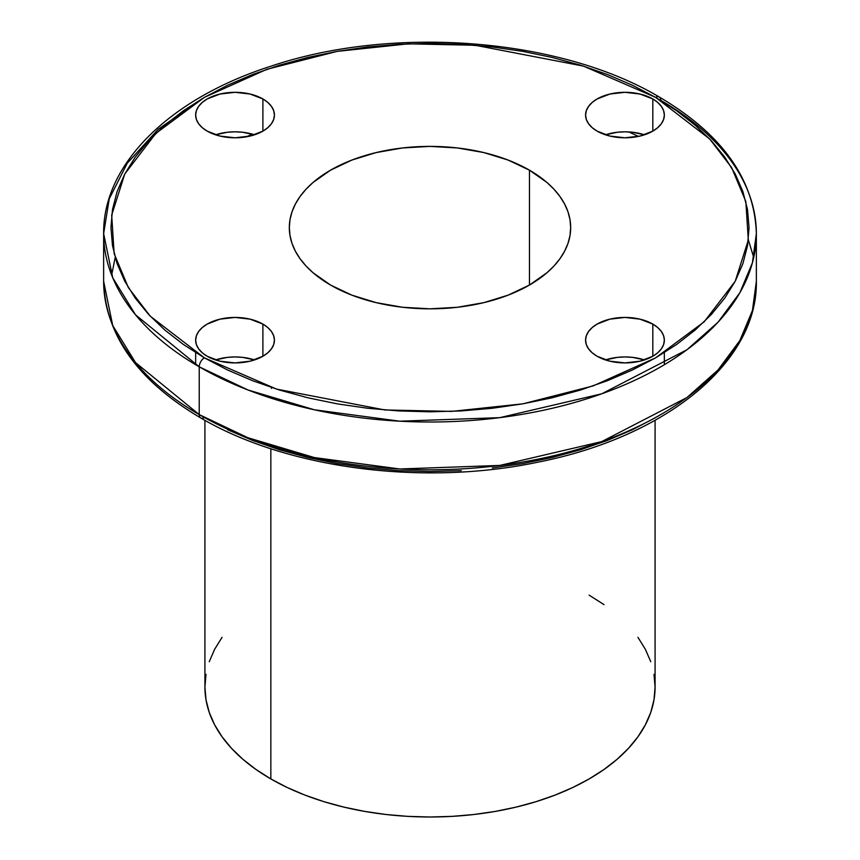 <?xml version="1.0" encoding="UTF-8"?>
<svg xmlns="http://www.w3.org/2000/svg" width="860" height="860" viewBox="0 0 860 860"><rect width="100%" height="100%" fill="white"/><g stroke="black" fill="none" stroke-linecap="round" stroke-linejoin="round"><path stroke-width="1.29" d="M199.23 366.822L247.863 389.935L314.308 409.769L399.76 421.196L499.8 417.648L601.753 393.805L686.979 349.74L718.046 322.177L739.88 292.701L752.425 262.751L756.359 233.587A326.359 188.426 180 0 1 554.893 407.661A326.359 188.426 180 0 1 199.23 366.822L199.23 414.606A7.31 4.225 120 0 0 200.745 417.949A7.31 4.225 -60 0 1 199.23 414.606A326.359 188.426 0 0 0 554.893 455.445A326.359 188.426 0 0 0 756.359 281.36L752.425 310.535L739.88 340.485L718.046 369.95L686.979 397.524L601.753 441.588L499.8 465.432L399.76 468.979L314.308 457.552L247.863 437.719L199.23 414.606L199.23 366.822A326.359 188.426 180 0 1 103.641 233.587L112.724 277.748L135.504 314.792L199.23 366.822A7.31 4.225 -60 0 1 204.4 357.857A7.31 4.225 120 0 0 199.23 366.822M659.255 96.997A7.31 4.225 120 0 0 655.6 97.363L709.747 139.041L731.645 167.603L745.846 201.562L748.318 240.101L735.225 281.241L704.189 321.79L655.6 357.857L593.131 385.914L522.891 403.834L451.629 411.392L384.882 409.962L276.587 389.118L204.4 357.857L227.599 370.004L252.743 380.765L279.597 390.064L307.901 397.793L337.389 403.877L367.757 408.274L398.728 410.929L430 411.811L461.272 410.929L492.242 408.274L522.611 403.877L552.099 397.793L580.403 390.064L607.257 380.765L632.401 370.004L655.6 357.857L676.626 344.462L695.278 329.95L711.381 314.438L724.765 298.098L735.311 281.08L742.922 263.547L747.512 245.67L749.049 227.61L747.512 209.56L742.922 191.673L735.311 174.139L724.765 157.122L711.381 140.782L695.278 125.27L676.626 110.757L655.6 97.363L632.401 85.226L607.257 74.454L580.403 65.156L552.099 57.426L522.611 51.342L492.242 46.945L461.272 44.301L430 43.409L398.728 44.301L367.757 46.945L337.389 51.342L307.901 57.426L279.597 65.156L252.743 74.454L227.599 85.226L204.4 97.363L183.374 110.757L164.722 125.27L148.619 140.782L135.235 157.122L124.689 174.139L117.078 191.673L112.488 209.56L110.951 227.61L112.488 245.67L117.078 263.547L124.689 281.08L135.235 298.098L148.619 314.438L164.722 329.95L183.374 344.462L204.4 357.857L150.253 316.179L128.355 287.616L114.154 253.657L111.682 215.118L124.775 173.978L155.81 133.429L204.4 97.363L266.869 69.305L337.109 51.385L408.371 43.828L475.118 45.258L583.413 66.102L655.6 97.363A7.31 4.225 -60 0 1 659.255 96.997A7.31 4.225 -60 0 1 660.77 100.351A326.359 188.426 180 0 1 756.359 233.587C754.618 179.665 722.25 134.138 659.255 96.997C560.096 37.991 393.461 24.897 271.018 66.177C170.215 98.298 102.824 163.819 103.641 233.587L103.641 281.36A326.359 188.426 0 0 0 199.23 414.606L135.504 362.565L112.724 325.531L103.641 281.36C105.382 335.282 137.75 380.808 200.745 417.949A7.31 4.225 -60 0 0 204.4 417.584M748.34 239.854L753.726 257.473M644.473 134.805A39.388 22.736 0 0 0 605.462 134.805L617.276 132.257L624.962 131.816L632.648 132.257L644.473 134.805M652.815 98.965L652.815 131.129L640.034 136.063L624.962 137.793L609.89 136.063L597.109 131.129A39.388 22.736 180 0 1 585.574 115.046A39.388 22.736 180 0 1 609.89 94.041A39.388 22.736 180 0 1 652.815 98.965L657.717 102.415L661.351 106.35L663.597 110.607L664.35 115.046L663.597 119.486L661.351 123.754L657.717 127.678L652.815 131.129L652.815 98.965A39.388 22.736 180 0 1 664.35 115.046A39.388 22.736 180 0 1 640.034 136.063A39.388 22.736 180 0 1 597.109 131.129L592.217 127.678L588.573 123.754L586.337 119.486L585.574 115.046L586.337 110.607L588.573 106.35L592.217 102.415L597.109 98.965L609.89 94.041L624.962 92.31L640.034 94.041L652.815 98.965M254.538 134.805A39.388 22.736 0 0 0 215.527 134.805L227.352 132.257L235.038 131.816L242.724 132.257L254.538 134.805M262.891 98.965L262.891 131.129L250.109 136.063L235.038 137.793L219.966 136.063L207.185 131.129A39.388 22.736 180 0 1 195.65 115.046A39.388 22.736 180 0 1 219.966 94.041A39.388 22.736 180 0 1 262.891 98.965L267.782 102.415L271.427 106.35L273.663 110.607L274.426 115.046L273.663 119.486L271.427 123.754L267.782 127.678L262.891 131.129L262.891 98.965A39.388 22.736 180 0 1 274.426 115.046A39.388 22.736 180 0 1 250.109 136.063A39.388 22.736 180 0 1 207.185 131.129L202.283 127.678L198.649 123.754L196.402 119.486L195.65 115.046L196.402 110.607L198.649 106.35L202.283 102.415L207.185 98.965L219.966 94.041L235.038 92.31L250.109 94.041L262.891 98.965M254.538 359.931A39.388 22.736 0 0 0 215.527 359.931L227.352 357.384L235.038 356.943L242.724 357.384L254.538 359.931M262.891 324.091L262.891 356.255L250.109 361.178L235.038 362.909L219.966 361.178L207.185 356.255A39.388 22.736 180 0 1 195.65 340.173A39.388 22.736 180 0 1 219.966 319.157A39.388 22.736 180 0 1 262.891 324.091L267.782 327.542L271.427 331.465L273.663 335.733L274.426 340.173L273.663 344.613L271.427 348.87L267.782 352.804L262.891 356.255L262.891 324.091A39.388 22.736 180 0 1 274.426 340.173A39.388 22.736 180 0 1 250.109 361.178A39.388 22.736 180 0 1 207.185 356.255L202.283 352.804L198.649 348.87L196.402 344.613L195.65 340.173L196.402 335.733L198.649 331.465L202.283 327.542L207.185 324.091L219.966 319.157L235.038 317.426L250.109 319.157L262.891 324.091M644.473 359.931A39.388 22.736 0 0 0 605.462 359.931L617.276 357.384L624.962 356.943L632.648 357.384L644.473 359.931M652.815 324.091L652.815 356.255L640.034 361.178L624.962 362.909L609.89 361.178L597.109 356.255A39.388 22.736 180 0 1 585.574 340.173A39.388 22.736 180 0 1 609.89 319.157A39.388 22.736 180 0 1 652.815 324.091L657.717 327.542L661.351 331.465L663.597 335.733L664.35 340.173L663.597 344.613L661.351 348.87L657.717 352.804L652.815 356.255L652.815 324.091A39.388 22.736 180 0 1 664.35 340.173A39.388 22.736 180 0 1 640.034 361.178A39.388 22.736 180 0 1 597.109 356.255L592.217 352.804L588.573 348.87L586.337 344.613L585.574 340.173L586.337 335.733L588.573 331.465L592.217 327.542L597.109 324.091L609.89 319.157L624.962 317.426L640.034 319.157L652.815 324.091M206.002 674.315L204.916 687.054A225.083 129.946 0 0 0 270.846 778.934L270.846 448.716L270.846 778.934A225.083 129.946 0 0 0 516.129 807.11A225.083 129.946 0 0 0 655.083 687.054L653.998 674.315M529.47 170.183L529.47 285.036L508.152 295.141L483.836 302.645L457.445 307.267L430 308.826L402.555 307.267L376.164 302.645L351.848 295.141L330.53 285.036A140.674 81.216 180 0 1 289.325 227.61A140.674 81.216 180 0 1 376.164 152.575A140.674 81.216 180 0 1 529.47 170.183L546.971 182.492L554.066 189.329L559.967 196.531L564.611 204.035L567.976 211.764L569.997 219.655L570.674 227.61L569.997 235.575L567.976 243.455L564.611 251.184L559.967 258.688L554.066 265.89L546.971 272.727L529.47 285.036L529.47 170.183A140.674 81.216 180 0 1 570.674 227.61A140.674 81.216 180 0 1 483.836 302.645A140.674 81.216 180 0 1 330.53 285.036L313.029 272.727L305.934 265.89L300.033 258.688L295.388 251.184L292.024 243.455L290.003 235.575L289.325 227.61L290.003 219.655L292.024 211.764L295.388 204.035L300.033 196.531L305.934 189.329L313.029 182.492L330.53 170.183L351.848 160.078L376.164 152.575L402.555 147.952L430 146.393L457.445 147.952L483.836 152.575L508.152 160.078L529.47 170.183M227.599 429.731L252.743 440.492L279.597 449.791L307.901 457.52L337.389 463.604L367.757 468.001L398.728 470.656L430 471.538L461.272 470.656M492.242 468.001L522.611 463.604L552.099 457.52L580.403 449.791L607.257 440.492L632.401 429.731L655.6 417.584M222.052 637.324L214.613 649.332L209.249 661.705M204.916 420.325L204.916 687.054L206.002 699.793L209.249 712.403L214.613 724.776L222.052 736.784L231.501 748.308L242.853 759.251L256.011 769.485L270.846 778.934L287.208 787.502L304.956 795.102L323.897 801.66L343.871 807.11L364.661 811.399L386.086 814.506L407.941 816.376L430 817L452.059 816.376L473.914 814.506L495.338 811.399L516.129 807.11L536.102 801.66L555.044 795.102L572.792 787.502L589.154 778.934L603.989 769.485L617.147 759.251L628.499 748.308L637.948 736.784L645.387 724.776L650.751 712.403L653.998 699.793L655.083 687.054L655.083 420.325M650.751 661.705L645.387 649.332L637.948 637.324M603.989 604.612L589.154 595.163M271.427 388.387L271.943 387.623M252.647 134.214L245.852 136.912M115.175 257.473L111.66 275.103M628.789 131.924L638.496 136.407M201.842 98.857L158.337 129.161L127.205 163.282L109.242 198.821L103.641 233.587M756.359 233.587L756.359 281.36C757.767 362.587 665.522 436.891 538.919 461.971C423.958 486.491 287.014 468.808 200.745 417.949M195.65 364.715L195.65 352.6M664.35 364.715L664.35 352.6"/></g></svg>
